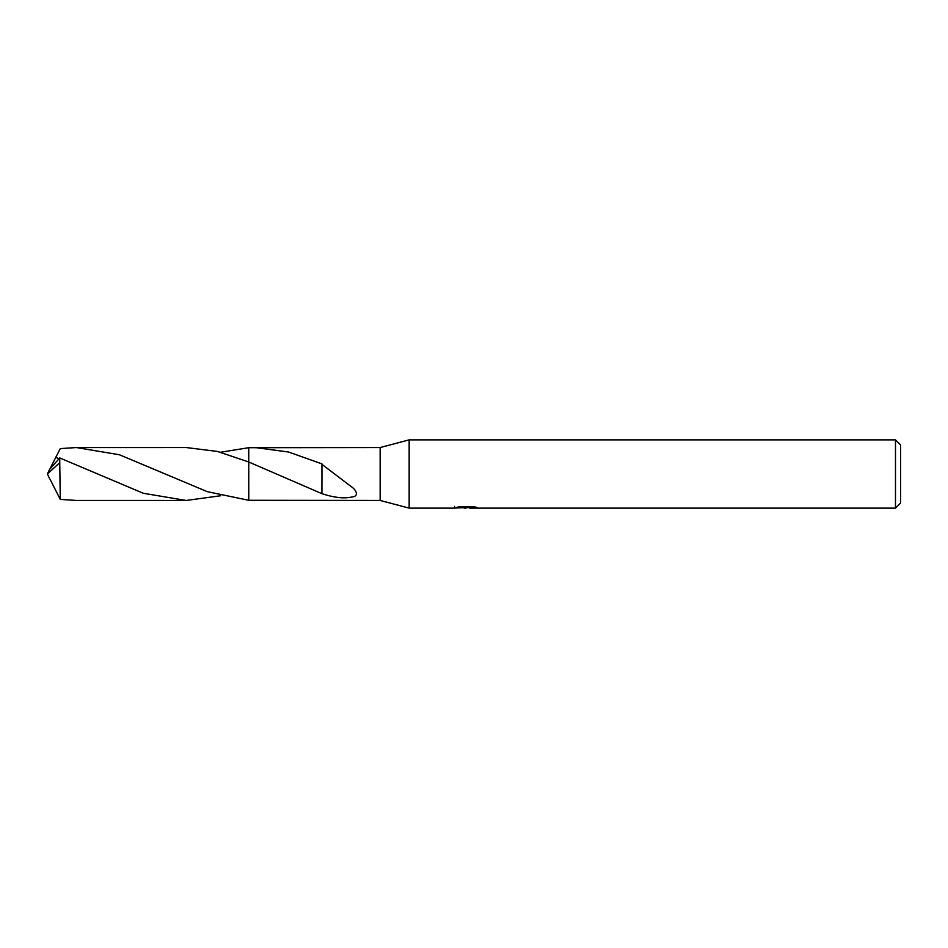 <?xml version="1.0" encoding="UTF-8"?>
<svg xmlns="http://www.w3.org/2000/svg" width="948" height="948" viewBox="0 0 948 948"><rect width="100%" height="100%" fill="white"/><g stroke="black" fill="none" stroke-linecap="round" stroke-linejoin="round"><path stroke-width="1.42" d="M454.661 506.351L454.424 508.128L409.157 508.128L380.148 500.449L380.148 447.551L409.157 439.872L895.481 439.872L900.6 444.991L900.6 503.009L895.481 508.128L469.651 508.128L469.521 506.588M409.157 508.128L409.157 439.872M469.521 507.595L462.067 507.796M466.037 508.128L464.425 508.128M895.481 508.128L895.481 439.872M454.661 508.057L467.4 507.476L456.486 507.476M456.498 507.476L460.041 506.588L473.502 506.588L477.413 507.583L469.521 508.104M380.148 500.449L248.767 500.283L248.755 461.996L248.755 447.705L380.148 447.551M255.024 447.551L288.476 451.995L321.941 463.88L321.941 475.209L321.941 464.342M321.905 464.319L350.606 486.146C355.986 489.393 360.11 496.574 351.163 497.143C343.496 498.719 333.743 497.558 321.905 493.671L248.767 462.008M467.4 506.588L467.4 507.476M58.788 458.844L55.825 457.22L60.293 448.605L76.385 447.551L119.484 454.779L207.328 491.68L248.767 500.283M248.755 461.996L248.755 500.307L248.755 461.996L217.519 451.461L186.199 447.539L76.385 447.551M321.953 475.221L321.905 493.28M220.623 495.757L186.199 500.461L143.326 493.28L59.736 457.931L49.569 469.426L47.4 474L59.736 462.648L59.736 457.931M59.736 462.648L60.293 499.395L76.385 500.449L186.199 500.461M248.755 447.693L220.623 452.243M50.09 479.368L60.293 499.395M50.09 468.632L55.825 457.22M49.569 478.574L47.4 474"/></g></svg>
